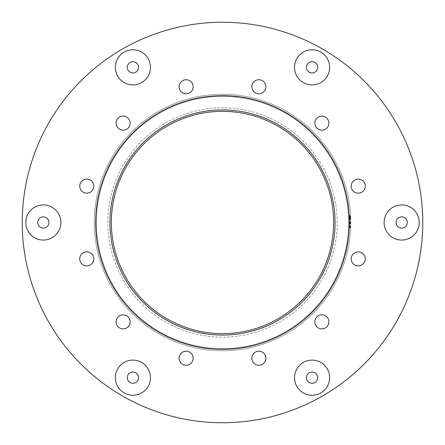<?xml version="1.0" encoding="UTF-8"?>
<svg xmlns="http://www.w3.org/2000/svg" width="445" height="445" viewBox="0 0 445 445"><rect width="100%" height="100%" fill="white"/><g stroke="black" fill="none" stroke-linecap="round" stroke-linejoin="round"><path stroke-width="0.33" stroke-dasharray="2.23 1.67" d="M109.937 222.5A112.563 112.563 0 0 0 222.5 335.063A112.563 112.563 0 0 0 335.063 222.5A112.563 112.563 0 0 0 222.5 109.937A112.563 112.563 0 0 0 109.937 222.5A112.563 112.563 0 0 0 222.5 335.063A112.563 112.563 0 0 0 335.063 222.5A112.563 112.563 0 0 0 222.5 109.937A112.563 112.563 0 0 0 109.937 222.5A112.563 112.563 0 0 0 222.5 335.063A112.563 112.563 0 0 0 335.063 222.5A112.563 112.563 0 0 0 222.5 109.937A112.563 112.563 0 0 0 109.937 222.5A112.563 112.563 0 0 0 222.5 335.063A112.563 112.563 0 0 0 335.063 222.5A112.563 112.563 0 0 0 222.5 109.937A112.563 112.563 0 0 0 109.937 222.5A112.563 112.563 0 0 0 222.5 335.063A112.563 112.563 0 0 0 335.063 222.5A112.563 112.563 0 0 0 222.5 109.937A112.563 112.563 0 0 0 109.937 222.5A112.563 112.563 0 0 0 222.5 335.063A112.563 112.563 0 0 0 335.063 222.5A112.563 112.563 0 0 0 222.5 109.937A112.563 112.563 0 0 0 109.937 222.5A112.563 112.563 0 0 0 222.5 335.063A112.563 112.563 0 0 0 335.063 222.5A112.563 112.563 0 0 0 222.5 109.937A112.563 112.563 0 0 0 109.937 222.5A112.563 112.563 0 0 0 222.5 335.063A112.563 112.563 0 0 0 335.063 222.5A112.563 112.563 0 0 0 222.5 109.937A112.563 112.563 0 0 0 109.937 222.5M349.325 222.5A126.825 126.825 0 0 0 222.5 95.675A126.825 126.825 0 0 0 95.675 222.5A126.825 126.825 0 0 0 222.5 349.325A126.825 126.825 0 0 0 349.325 222.5A126.825 126.825 0 0 0 222.5 95.675A126.825 126.825 0 0 0 95.675 222.5A126.825 126.825 0 0 0 222.5 349.325A126.825 126.825 0 0 0 349.325 222.5L349.325 221.999L349.325 222.5A126.825 126.825 0 0 0 222.5 95.675A126.825 126.825 0 0 0 95.675 222.5A126.825 126.825 0 0 0 222.5 349.325A126.825 126.825 0 0 0 349.325 222.5L350.732 222.5L350.727 223.713A128.232 128.232 0 0 0 350.732 222.5L350.732 222.862A128.232 128.232 0 0 0 350.732 222.5L350.732 222.856A128.232 128.232 0 0 0 350.732 222.5L350.727 223.763L350.732 222.5A128.232 128.232 0 0 1 222.5 350.732A128.232 128.232 0 0 1 94.268 222.5A128.232 128.232 0 0 1 222.5 94.268A128.232 128.232 0 0 1 350.732 222.5A128.232 128.232 0 0 0 350.732 222.239A128.232 128.232 0 0 0 350.727 222.044A128.232 128.232 0 0 1 350.732 222.5L350.727 222.044A128.232 128.232 0 0 1 350.732 222.5L350.727 221.999L350.732 222.5A128.232 128.232 0 0 0 350.727 222.044A128.232 128.232 0 0 1 350.732 222.5A128.232 128.232 0 0 0 350.727 222.044A128.232 128.232 0 0 1 350.732 222.5L350.727 222.044A128.232 128.232 0 0 1 350.732 222.5A128.232 128.232 0 0 0 350.727 222.044A128.232 128.232 0 0 1 350.732 222.5L350.727 222.044A128.232 128.232 0 0 1 350.732 222.5L350.727 222.044A128.232 128.232 0 0 1 350.732 222.5A128.232 128.232 0 0 0 350.727 222.044A128.232 128.232 0 0 1 350.732 222.5L350.727 222.044A128.232 128.232 0 0 1 350.732 222.5L350.727 222.044A128.232 128.232 0 0 1 350.732 222.5A128.232 128.232 0 0 0 350.727 222.044A128.232 128.232 0 0 1 350.732 222.5A128.232 128.232 0 0 0 350.727 222.044L350.732 222.239A128.232 128.232 0 0 1 350.732 222.5L350.727 221.999L350.732 222.5A128.232 128.232 0 0 1 350.727 223.507L350.732 222.5A128.232 128.232 0 0 1 350.721 223.907A128.232 128.232 0 0 0 350.732 222.5L350.721 223.907A128.232 128.232 0 0 0 350.732 222.5A128.232 128.232 0 0 1 350.721 223.907A128.232 128.232 0 0 0 350.732 222.5A128.232 128.232 0 0 1 350.721 223.907A128.232 128.232 0 0 0 350.727 223.045L350.732 222.784A128.232 128.232 0 0 1 350.727 222.978L350.721 223.907A128.232 128.232 0 0 0 350.732 222.5A128.232 128.232 0 0 1 350.721 223.907A128.232 128.232 0 0 0 350.732 222.5A128.232 128.232 0 0 1 350.721 223.907L350.732 222.5L350.721 223.907A128.232 128.232 0 0 0 350.732 222.5A128.232 128.232 0 0 1 350.721 223.907A128.232 128.232 0 0 0 350.732 222.5L350.721 223.952L350.732 222.5A128.232 128.232 0 0 1 350.721 223.907A128.232 128.232 0 0 0 350.727 223.713A128.232 128.232 0 0 0 350.732 222.5A128.232 128.232 0 0 1 350.721 223.907A128.232 128.232 0 0 0 350.732 222.5L350.721 223.952L350.732 222.5A128.232 128.232 0 0 1 350.721 223.907A128.232 128.232 0 0 0 350.727 223.045L350.732 222.5A128.232 128.232 0 0 1 350.721 223.907A128.232 128.232 0 0 0 350.727 223.713A128.232 128.232 0 0 0 350.727 223.001A128.232 128.232 0 0 0 350.732 222.812A128.232 128.232 0 0 0 350.732 222.5A128.232 128.232 0 0 1 350.727 223.507L350.732 222.5A128.232 128.232 0 0 0 350.732 222.444L350.732 222.5A128.232 128.232 0 0 1 350.727 223.507L350.732 222.5A128.232 128.232 0 0 0 350.732 222.444L350.732 222.5A128.232 128.232 0 0 0 350.732 222.444L350.732 222.5A128.232 128.232 0 0 1 222.5 350.732A128.232 128.232 0 0 1 94.268 222.5A128.232 128.232 0 0 1 222.5 94.268A128.232 128.232 0 0 1 350.732 222.5L350.732 222.189L350.732 222.5A128.232 128.232 0 0 0 350.732 222.239L350.732 222.5A128.232 128.232 0 0 0 350.732 222.239L350.732 222.5A128.232 128.232 0 0 0 350.732 222.239L350.732 222.5A128.232 128.232 0 0 1 222.5 350.732A128.232 128.232 0 0 1 94.268 222.5A128.232 128.232 0 0 1 222.5 94.268A128.232 128.232 0 0 1 350.732 222.5L350.727 221.999L350.732 222.5M111.345 222.5A111.155 111.155 0 0 0 222.5 333.655A111.155 111.155 0 0 0 333.655 222.5A111.155 111.155 0 0 0 222.5 111.345A111.155 111.155 0 0 0 111.345 222.5M138.534 67.334A5.624 5.624 0 0 0 132.916 61.71A5.624 5.624 0 0 0 127.292 67.334A5.624 5.624 0 0 1 132.916 61.71A5.624 5.624 0 0 1 138.534 67.334A5.624 5.624 0 0 0 132.916 61.71A5.624 5.624 0 0 0 127.292 67.334A5.624 5.624 0 0 0 132.916 72.952A5.624 5.624 0 0 0 138.534 67.334A5.624 5.624 0 0 1 132.916 72.952A5.624 5.624 0 0 1 127.292 67.334A5.624 5.624 0 0 1 132.916 61.71A5.624 5.624 0 0 1 138.534 67.334A5.624 5.624 0 0 1 132.916 72.952A5.624 5.624 0 0 1 127.292 67.334A5.624 5.624 0 0 1 132.916 61.71A5.624 5.624 0 0 1 138.534 67.334A5.624 5.624 0 0 1 132.916 72.952A5.624 5.624 0 0 1 127.292 67.334A5.624 5.624 0 0 0 132.916 72.952A5.624 5.624 0 0 0 138.534 67.334M40.517 227.367A5.624 5.624 0 0 1 38.459 219.691A5.624 5.624 0 0 1 46.141 217.633A5.624 5.624 0 0 0 38.459 219.691A5.624 5.624 0 0 0 40.517 227.367A5.624 5.624 0 0 0 48.199 225.309A5.624 5.624 0 0 0 46.141 217.633A5.624 5.624 0 0 0 38.459 219.691A5.624 5.624 0 0 0 40.517 227.367A5.624 5.624 0 0 1 38.459 219.691A5.624 5.624 0 0 1 46.141 217.633A5.624 5.624 0 0 1 48.199 225.309A5.624 5.624 0 0 1 40.517 227.367A5.624 5.624 0 0 1 38.459 219.691A5.624 5.624 0 0 1 46.141 217.633A5.624 5.624 0 0 1 48.199 225.309A5.624 5.624 0 0 1 40.517 227.367A5.624 5.624 0 0 0 48.199 225.309A5.624 5.624 0 0 0 46.141 217.633A5.624 5.624 0 0 1 48.199 225.309A5.624 5.624 0 0 1 40.517 227.367M52.11 207.287A17.566 17.566 0 0 0 28.118 213.717A17.566 17.566 0 0 0 34.549 237.713A17.566 17.566 0 0 0 58.54 231.283A17.566 17.566 0 0 0 52.11 207.287A17.566 17.566 0 0 0 28.118 213.717A17.566 17.566 0 0 0 34.549 237.713A17.566 17.566 0 0 0 58.54 231.283A17.566 17.566 0 0 0 52.11 207.287A17.566 17.566 0 0 0 28.118 213.717A17.566 17.566 0 0 0 34.549 237.713A17.566 17.566 0 0 0 58.54 231.283A17.566 17.566 0 0 0 52.11 207.287M320.867 82.547A17.566 17.566 0 0 0 327.298 58.551A17.566 17.566 0 0 0 303.301 52.121A17.566 17.566 0 0 0 296.871 76.117A17.566 17.566 0 0 0 320.867 82.547A17.566 17.566 0 0 0 327.298 58.551A17.566 17.566 0 0 0 303.301 52.121A17.566 17.566 0 0 0 296.871 76.117A17.566 17.566 0 0 0 320.867 82.547A17.566 17.566 0 0 0 327.298 58.551A17.566 17.566 0 0 0 303.301 52.121A17.566 17.566 0 0 0 296.871 76.117A17.566 17.566 0 0 0 320.867 82.547M309.275 62.467A5.624 5.624 0 0 1 316.951 64.525A5.624 5.624 0 0 1 314.899 72.201A5.624 5.624 0 0 0 316.951 64.525A5.624 5.624 0 0 0 309.275 62.467A5.624 5.624 0 0 0 307.217 70.143A5.624 5.624 0 0 0 314.899 72.201A5.624 5.624 0 0 0 316.951 64.525A5.624 5.624 0 0 0 309.275 62.467A5.624 5.624 0 0 1 316.951 64.525A5.624 5.624 0 0 1 314.899 72.201A5.624 5.624 0 0 1 307.217 70.143A5.624 5.624 0 0 1 309.275 62.467A5.624 5.624 0 0 1 316.951 64.525A5.624 5.624 0 0 1 314.899 72.201A5.624 5.624 0 0 1 307.217 70.143A5.624 5.624 0 0 1 309.275 62.467A5.624 5.624 0 0 0 307.217 70.143A5.624 5.624 0 0 0 314.899 72.201A5.624 5.624 0 0 1 307.217 70.143A5.624 5.624 0 0 1 309.275 62.467M392.891 237.713A17.566 17.566 0 0 0 416.882 231.283A17.566 17.566 0 0 0 410.451 207.287A17.566 17.566 0 0 0 386.46 213.717A17.566 17.566 0 0 0 392.891 237.713A17.566 17.566 0 0 0 416.882 231.283A17.566 17.566 0 0 0 410.451 207.287A17.566 17.566 0 0 0 386.46 213.717A17.566 17.566 0 0 0 392.891 237.713A17.566 17.566 0 0 0 416.882 231.283A17.566 17.566 0 0 0 410.451 207.287A17.566 17.566 0 0 0 386.46 213.717A17.566 17.566 0 0 0 392.891 237.713M404.483 217.633A5.624 5.624 0 0 1 406.541 225.309A5.624 5.624 0 0 1 398.859 227.367A5.624 5.624 0 0 0 406.541 225.309A5.624 5.624 0 0 0 404.483 217.633A5.624 5.624 0 0 0 396.801 219.691A5.624 5.624 0 0 0 398.859 227.367A5.624 5.624 0 0 0 406.541 225.309A5.624 5.624 0 0 0 404.483 217.633A5.624 5.624 0 0 1 406.541 225.309A5.624 5.624 0 0 1 398.859 227.367A5.624 5.624 0 0 1 396.801 219.691A5.624 5.624 0 0 1 404.483 217.633A5.624 5.624 0 0 1 406.541 225.309A5.624 5.624 0 0 1 398.859 227.367A5.624 5.624 0 0 1 396.801 219.691A5.624 5.624 0 0 1 404.483 217.633A5.624 5.624 0 0 0 396.801 219.691A5.624 5.624 0 0 0 398.859 227.367A5.624 5.624 0 0 1 396.801 219.691A5.624 5.624 0 0 1 404.483 217.633M294.518 377.666A17.566 17.566 0 0 0 312.084 395.232A17.566 17.566 0 0 0 329.65 377.666A17.566 17.566 0 0 0 312.084 360.1A17.566 17.566 0 0 0 294.518 377.666A17.566 17.566 0 0 0 312.084 395.232A17.566 17.566 0 0 0 329.65 377.666A17.566 17.566 0 0 0 312.084 360.1A17.566 17.566 0 0 0 294.518 377.666A17.566 17.566 0 0 0 312.084 395.232A17.566 17.566 0 0 0 329.65 377.666A17.566 17.566 0 0 0 312.084 360.1A17.566 17.566 0 0 0 294.518 377.666M317.708 377.666A5.624 5.624 0 0 1 312.084 383.29A5.624 5.624 0 0 1 306.466 377.666A5.624 5.624 0 0 0 312.084 383.29A5.624 5.624 0 0 0 317.708 377.666A5.624 5.624 0 0 0 312.084 372.048A5.624 5.624 0 0 0 306.466 377.666A5.624 5.624 0 0 0 312.084 383.29A5.624 5.624 0 0 0 317.708 377.666A5.624 5.624 0 0 1 312.084 383.29A5.624 5.624 0 0 1 306.466 377.666A5.624 5.624 0 0 1 312.084 372.048A5.624 5.624 0 0 1 317.708 377.666A5.624 5.624 0 0 1 312.084 383.29A5.624 5.624 0 0 1 306.466 377.666A5.624 5.624 0 0 1 312.084 372.048A5.624 5.624 0 0 1 317.708 377.666A5.624 5.624 0 0 0 312.084 372.048A5.624 5.624 0 0 0 306.466 377.666A5.624 5.624 0 0 1 312.084 372.048A5.624 5.624 0 0 1 317.708 377.666M124.133 362.453A17.566 17.566 0 0 0 117.703 386.449A17.566 17.566 0 0 0 141.699 392.879A17.566 17.566 0 0 0 148.129 368.883A17.566 17.566 0 0 0 124.133 362.453A17.566 17.566 0 0 0 117.703 386.449A17.566 17.566 0 0 0 141.699 392.879A17.566 17.566 0 0 0 148.129 368.883A17.566 17.566 0 0 0 124.133 362.453A17.566 17.566 0 0 0 117.703 386.449A17.566 17.566 0 0 0 141.699 392.879A17.566 17.566 0 0 0 148.129 368.883A17.566 17.566 0 0 0 124.133 362.453M135.725 382.533A5.624 5.624 0 0 1 128.049 380.475A5.624 5.624 0 0 1 130.101 372.799A5.624 5.624 0 0 0 128.049 380.475A5.624 5.624 0 0 0 135.725 382.533A5.624 5.624 0 0 0 137.783 374.857A5.624 5.624 0 0 0 130.101 372.799A5.624 5.624 0 0 0 128.049 380.475A5.624 5.624 0 0 0 135.725 382.533A5.624 5.624 0 0 1 128.049 380.475A5.624 5.624 0 0 1 130.101 372.799A5.624 5.624 0 0 1 137.783 374.857A5.624 5.624 0 0 1 135.725 382.533A5.624 5.624 0 0 1 128.049 380.475A5.624 5.624 0 0 1 130.101 372.799A5.624 5.624 0 0 1 137.783 374.857A5.624 5.624 0 0 1 135.725 382.533A5.624 5.624 0 0 0 137.783 374.857A5.624 5.624 0 0 0 130.101 372.799A5.624 5.624 0 0 1 137.783 374.857A5.624 5.624 0 0 1 135.725 382.533M22.25 222.5A200.25 200.25 0 0 0 222.5 422.75A200.25 200.25 0 0 0 422.75 222.5A200.25 200.25 0 0 0 222.5 22.25A200.25 200.25 0 0 0 22.25 222.5A200.25 200.25 0 0 0 222.5 422.75A200.25 200.25 0 0 0 422.75 222.5A200.25 200.25 0 0 0 222.5 22.25A200.25 200.25 0 0 0 22.25 222.5A200.25 200.25 0 0 0 222.5 422.75A200.25 200.25 0 0 0 422.75 222.5A200.25 200.25 0 0 0 222.5 22.25A200.25 200.25 0 0 0 22.25 222.5M193.158 86.764A7.025 7.025 0 0 0 186.127 79.738A7.025 7.025 0 0 0 179.101 86.764A7.025 7.025 0 0 0 186.127 93.789A7.025 7.025 0 0 0 193.158 86.764A7.025 7.025 0 0 0 186.127 79.738A7.025 7.025 0 0 0 179.101 86.764A7.025 7.025 0 0 0 186.127 93.789A7.025 7.025 0 0 0 193.158 86.764A7.025 7.025 0 0 0 186.127 79.738A7.025 7.025 0 0 0 179.101 86.764A7.025 7.025 0 0 0 186.127 93.789A7.025 7.025 0 0 0 193.158 86.764M130.157 123.132A7.025 7.025 0 0 0 123.132 116.106A7.025 7.025 0 0 0 116.106 123.132A7.025 7.025 0 0 0 123.132 130.157A7.025 7.025 0 0 0 130.157 123.132A7.025 7.025 0 0 0 123.132 116.106A7.025 7.025 0 0 0 116.106 123.132A7.025 7.025 0 0 0 123.132 130.157A7.025 7.025 0 0 0 130.157 123.132A7.025 7.025 0 0 0 123.132 116.106A7.025 7.025 0 0 0 116.106 123.132M93.789 186.127A7.025 7.025 0 0 0 86.764 179.101A7.025 7.025 0 0 0 79.738 186.127A7.025 7.025 0 0 0 86.764 193.158A7.025 7.025 0 0 0 93.789 186.127A7.025 7.025 0 0 0 86.764 179.101A7.025 7.025 0 0 0 79.738 186.127A7.025 7.025 0 0 0 86.764 193.158A7.025 7.025 0 0 0 93.789 186.127A7.025 7.025 0 0 0 86.764 179.101A7.025 7.025 0 0 0 79.738 186.127A7.025 7.025 0 0 0 86.764 193.158A7.025 7.025 0 0 0 93.789 186.127M93.789 258.873A7.025 7.025 0 0 0 86.764 251.842A7.025 7.025 0 0 0 79.738 258.873A7.025 7.025 0 0 0 86.764 265.899A7.025 7.025 0 0 0 93.789 258.873A7.025 7.025 0 0 0 86.764 251.842A7.025 7.025 0 0 0 79.738 258.873A7.025 7.025 0 0 0 86.764 265.899A7.025 7.025 0 0 0 93.789 258.873A7.025 7.025 0 0 0 86.764 251.842A7.025 7.025 0 0 0 79.738 258.873A7.025 7.025 0 0 0 86.764 265.899A7.025 7.025 0 0 0 93.789 258.873M130.157 321.868A7.025 7.025 0 0 0 123.132 314.843A7.025 7.025 0 0 0 116.106 321.868A7.025 7.025 0 0 0 123.132 328.894A7.025 7.025 0 0 0 130.157 321.868A7.025 7.025 0 0 0 123.132 314.843A7.025 7.025 0 0 0 116.106 321.868A7.025 7.025 0 0 0 123.132 328.894A7.025 7.025 0 0 0 130.157 321.868A7.025 7.025 0 0 0 123.132 314.843A7.025 7.025 0 0 0 116.106 321.868M193.158 358.236A7.025 7.025 0 0 0 186.127 351.211A7.025 7.025 0 0 0 179.101 358.236A7.025 7.025 0 0 0 186.127 365.262A7.025 7.025 0 0 0 193.158 358.236A7.025 7.025 0 0 0 186.127 351.211A7.025 7.025 0 0 0 179.101 358.236A7.025 7.025 0 0 0 186.127 365.262A7.025 7.025 0 0 0 193.158 358.236A7.025 7.025 0 0 0 186.127 351.211A7.025 7.025 0 0 0 179.101 358.236A7.025 7.025 0 0 0 186.127 365.262A7.025 7.025 0 0 0 193.158 358.236M265.899 358.236A7.025 7.025 0 0 0 258.873 351.211A7.025 7.025 0 0 0 251.842 358.236A7.025 7.025 0 0 0 258.873 365.262A7.025 7.025 0 0 0 265.899 358.236A7.025 7.025 0 0 0 258.873 351.211A7.025 7.025 0 0 0 251.842 358.236A7.025 7.025 0 0 0 258.873 365.262A7.025 7.025 0 0 0 265.899 358.236A7.025 7.025 0 0 0 258.873 351.211A7.025 7.025 0 0 0 251.842 358.236A7.025 7.025 0 0 0 258.873 365.262A7.025 7.025 0 0 0 265.899 358.236M328.894 321.868A7.025 7.025 0 0 0 321.868 314.843A7.025 7.025 0 0 0 314.843 321.868A7.025 7.025 0 0 0 321.868 328.894A7.025 7.025 0 0 0 328.894 321.868A7.025 7.025 0 0 0 321.868 314.843A7.025 7.025 0 0 0 314.843 321.868A7.025 7.025 0 0 0 321.868 328.894A7.025 7.025 0 0 0 328.894 321.868A7.025 7.025 0 0 0 321.868 314.843A7.025 7.025 0 0 0 314.843 321.868M365.262 258.873A7.025 7.025 0 0 0 358.236 251.842A7.025 7.025 0 0 0 351.211 258.873A7.025 7.025 0 0 0 358.236 265.899A7.025 7.025 0 0 0 365.262 258.873A7.025 7.025 0 0 0 358.236 251.842A7.025 7.025 0 0 0 351.211 258.873A7.025 7.025 0 0 0 358.236 265.899A7.025 7.025 0 0 0 365.262 258.873A7.025 7.025 0 0 0 358.236 251.842A7.025 7.025 0 0 0 351.211 258.873A7.025 7.025 0 0 0 358.236 265.899A7.025 7.025 0 0 0 365.262 258.873M365.262 186.127A7.025 7.025 0 0 0 358.236 179.101A7.025 7.025 0 0 0 351.211 186.127A7.025 7.025 0 0 0 358.236 193.158A7.025 7.025 0 0 0 365.262 186.127A7.025 7.025 0 0 0 358.236 179.101A7.025 7.025 0 0 0 351.211 186.127A7.025 7.025 0 0 0 358.236 193.158A7.025 7.025 0 0 0 365.262 186.127A7.025 7.025 0 0 0 358.236 179.101A7.025 7.025 0 0 0 351.211 186.127A7.025 7.025 0 0 0 358.236 193.158A7.025 7.025 0 0 0 365.262 186.127M328.894 123.132A7.025 7.025 0 0 0 321.868 116.106A7.025 7.025 0 0 0 314.843 123.132A7.025 7.025 0 0 0 321.868 130.157A7.025 7.025 0 0 0 328.894 123.132A7.025 7.025 0 0 0 321.868 116.106A7.025 7.025 0 0 0 314.843 123.132A7.025 7.025 0 0 0 321.868 130.157A7.025 7.025 0 0 0 328.894 123.132A7.025 7.025 0 0 0 321.868 116.106A7.025 7.025 0 0 0 314.843 123.132A7.025 7.025 0 0 0 321.868 130.157A7.025 7.025 0 0 0 328.894 123.132M265.899 86.764A7.025 7.025 0 0 0 258.873 79.738A7.025 7.025 0 0 0 251.842 86.764A7.025 7.025 0 0 0 258.873 93.789A7.025 7.025 0 0 0 265.899 86.764A7.025 7.025 0 0 0 258.873 79.738A7.025 7.025 0 0 0 251.842 86.764A7.025 7.025 0 0 0 258.873 93.789A7.025 7.025 0 0 0 265.899 86.764A7.025 7.025 0 0 0 258.873 79.738A7.025 7.025 0 0 0 251.842 86.764A7.025 7.025 0 0 0 258.873 93.789A7.025 7.025 0 0 0 265.899 86.764M115.35 67.334A17.566 17.566 0 0 0 132.916 84.9A17.566 17.566 0 0 0 150.482 67.334A17.566 17.566 0 0 0 132.916 49.768A17.566 17.566 0 0 0 115.35 67.334A17.566 17.566 0 0 0 132.916 84.9A17.566 17.566 0 0 0 150.482 67.334A17.566 17.566 0 0 0 132.916 49.768A17.566 17.566 0 0 0 115.35 67.334A17.566 17.566 0 0 0 132.916 84.9A17.566 17.566 0 0 0 150.482 67.334A17.566 17.566 0 0 0 132.916 49.768A17.566 17.566 0 0 0 115.35 67.334M350.543 215.597L349.325 215.597L350.543 215.597L349.325 215.597L350.543 215.597L349.325 215.597L349.325 219.797L349.325 215.497L349.325 219.691L349.325 215.597L349.325 219.691L349.325 215.597L349.325 219.691L349.325 216.698L350.599 216.698A128.232 128.232 0 0 1 350.649 217.933L350.649 217.955A128.232 128.232 0 0 0 350.599 216.698A128.232 128.232 0 0 1 350.654 218.161L350.654 218.133A128.232 128.232 0 0 0 350.599 216.698A128.232 128.232 0 0 1 350.699 219.691A128.232 128.232 0 0 0 350.666 218.478L350.616 217.071A128.232 128.232 0 0 0 350.599 216.698A128.232 128.232 0 0 1 350.721 220.792A128.232 128.232 0 0 0 350.693 219.352L350.543 215.597A128.232 128.232 0 0 1 350.699 219.691L350.616 217.038A128.232 128.232 0 0 0 350.599 216.698L350.654 218.117L350.599 216.698L349.325 216.698L349.325 218.117L350.654 218.117L349.325 218.117L349.325 216.698L350.599 216.698L349.325 216.698L349.325 217.071L350.616 217.071M350.538 215.497L350.699 219.797L350.538 215.497L350.638 217.622L350.538 215.497L349.325 215.497L350.538 215.497M350.604 216.782L350.621 217.227A128.232 128.232 0 0 0 350.582 216.331L350.604 216.765L349.325 216.765L349.325 216.331L350.582 216.331L349.325 216.331L349.325 217.227L349.325 216.765L350.604 216.782M349.325 217.071L349.325 219.062L350.682 219.062L350.638 217.622L350.699 219.797L350.638 217.594A128.232 128.232 0 0 1 350.66 218.328L350.599 216.648L350.699 219.741L350.627 217.332L350.682 219.062L349.325 219.062L350.682 219.062L349.325 219.062L349.325 218.189L350.66 218.2L350.627 217.332L350.66 218.189L349.325 218.189L349.325 219.741L350.699 219.741L349.325 219.741L349.325 219.352L350.693 219.352M349.325 223.629L349.325 222.967L349.325 223.952L350.721 223.952L350.727 223.451L350.721 223.952L349.325 223.952L349.325 223.629L350.727 223.629M349.325 223.262L349.325 223.763L350.727 223.763L350.727 223.451L350.727 223.763L349.325 223.763L350.727 223.763L349.325 223.763L349.325 222.973L350.727 222.978L349.325 222.973L349.325 221.999L350.727 221.999L349.325 221.999L349.325 223.952L349.325 222.984L350.727 222.973L349.325 222.984L349.325 222.189L350.732 222.189L349.325 222.189L349.325 223.763L349.325 223.446L350.727 223.451L349.325 223.451L349.325 223.763L350.727 223.763L349.325 223.763L349.325 223.446L350.727 223.446L349.325 223.262L350.727 223.262M349.325 227.673L349.325 225.849L350.688 225.849A128.232 128.232 0 0 1 350.627 227.707L350.666 226.555A128.232 128.232 0 0 0 350.688 225.849A128.232 128.232 0 0 1 350.682 226.038L350.688 225.849A128.232 128.232 0 0 1 350.627 227.707A128.232 128.232 0 0 0 350.66 226.811L350.627 227.707A128.232 128.232 0 0 0 350.632 227.517L350.627 227.707A128.232 128.232 0 0 0 350.688 225.849A128.232 128.232 0 0 1 350.638 227.312L350.688 225.849L349.325 225.849L350.688 225.849L349.325 225.849L349.325 227.757L350.621 227.757L350.666 226.633L350.621 227.757L350.66 226.778L350.621 227.757L349.325 227.673L350.627 227.673M350.671 226.321L349.325 226.549L350.666 226.549L350.649 227.033L350.666 226.549L349.325 226.321L350.671 226.321M349.325 225.899L349.325 227.757L349.325 227.189L349.325 227.729L350.621 227.729L350.649 227.033L350.621 227.729L350.638 227.423L350.621 227.729L350.638 227.423L350.621 227.729L349.325 227.573L350.632 227.562L350.688 225.799L350.632 227.562L350.682 225.988L350.632 227.562L350.682 225.988L350.632 227.562L350.682 225.988L350.632 227.562L350.649 227.033L350.632 227.562L349.325 227.562L349.325 227.195L350.643 227.189L350.66 226.822L350.643 227.195L349.325 227.195L349.325 225.799L350.688 225.899M350.727 223.095A128.232 128.232 0 0 1 350.727 223.284A128.232 128.232 0 0 0 350.727 223.095L349.325 223.095L350.727 223.095M350.677 226.249L350.627 227.707A128.232 128.232 0 0 0 350.677 226.249L349.325 226.249L349.325 227.707L350.627 227.707L349.325 227.707L349.325 226.939L350.654 226.939M350.654 226.894A128.232 128.232 0 0 1 350.649 227.089A128.232 128.232 0 0 0 350.654 226.894L349.325 226.894L350.654 226.894M349.325 219.691L350.699 219.691L349.325 219.691M349.325 215.675L350.549 215.675L349.325 215.497L349.325 216.209L350.577 216.209M349.325 219.352L349.325 216.648L350.599 216.721M349.325 217.455L350.632 217.455M349.325 218.506L350.666 218.506M349.325 217.227L350.621 217.227M349.325 217.905L350.649 217.905L350.682 218.957A128.232 128.232 0 0 0 350.649 217.905L349.325 217.905M349.325 218.478L350.666 218.478L349.325 218.478M349.325 218.957L350.682 218.957M349.325 226.038L350.682 226.038L349.325 226.038M349.325 226.477L350.666 226.65L349.325 226.477L350.666 226.488L350.649 227.033L350.666 226.488L349.325 226.477L349.325 227.033L350.649 227.033L349.325 227.033L349.325 227.729L349.325 226.549L349.325 227.033L350.649 227.033L349.325 227.033L349.325 226.321L350.671 226.477M349.325 227.184L350.643 227.184M349.325 227.195L349.325 226.822L350.66 226.822L349.325 226.811L349.325 227.195L350.643 227.195M349.325 226.939L349.325 225.799L349.325 227.757L350.621 227.757L349.325 227.757L349.325 226.778L350.66 226.778L349.325 226.778L349.325 225.799L349.325 227.757L349.325 226.778L350.66 226.778L349.325 226.778L349.325 225.988L350.682 225.988L349.325 225.988L349.325 227.562L349.325 227.245L350.643 227.245L349.325 227.245L349.325 225.799L350.688 225.799L349.325 225.799L349.325 226.355L350.671 226.355L349.325 226.366L349.325 227.517L350.632 227.517L349.325 227.707L350.627 227.707L349.325 227.707L349.325 225.849L349.325 227.312L350.638 227.312M349.325 226.422L350.671 226.422L349.325 226.422M349.325 225.988L349.325 226.778L350.66 226.778L349.325 226.778L349.325 225.988L350.682 225.988L349.325 225.988L349.325 227.562L350.632 227.562L349.325 227.562L349.325 226.778L350.66 226.778L349.325 226.778L349.325 225.799L350.688 225.799L349.325 225.799L349.325 227.757L350.621 227.757L349.325 227.757L349.325 226.778L350.66 226.778L349.325 226.778L349.325 225.988L349.325 227.562L349.325 227.245L350.643 227.245L349.325 227.245L349.325 225.799L349.325 226.778L350.66 226.778L349.325 226.778L349.325 227.757L349.325 225.988L350.682 225.988M349.325 227.245L349.325 226.778L349.325 227.562L350.632 227.562L349.325 227.573L349.325 227.245M349.325 222.389L350.732 222.389M349.325 223.562L350.727 223.562L349.325 223.451L349.325 223.952L350.721 223.952L349.325 223.952L349.325 223.546M349.325 223.284L350.727 223.284L349.325 223.284M349.325 222.717L349.325 223.907L350.721 223.907L349.325 223.907L349.325 222.044L350.727 222.044L349.325 222.044L349.325 223.507L350.727 223.507L349.325 223.507L349.325 222.044L350.727 222.044L349.325 222.044L349.325 223.907L350.721 223.907L349.325 223.907L349.325 222.444L350.732 222.444L349.325 222.433L349.325 223.907L350.721 223.907L349.325 223.907L349.325 222.044L350.727 222.044L349.325 222.044L349.325 223.713L350.727 223.713L349.325 223.907L350.721 223.907L349.325 223.907L349.325 222.044L350.727 222.044L349.325 222.044L349.325 223.907L350.721 223.907L349.325 223.907L349.325 222.044L350.732 222.072L349.325 222.072L349.325 222.544L350.732 222.544L349.325 222.544L349.325 223.017L350.727 223.017L349.325 223.017L350.727 223.045L349.325 223.045L349.325 223.907L350.721 223.907L349.325 223.907L349.325 222.044L350.732 222.239L349.325 222.239L349.325 222.856L350.732 222.85L349.325 222.862L349.325 223.451L350.727 223.446L349.325 223.446L349.325 222.717L350.732 222.717M349.325 221.999L349.325 223.952L349.325 221.999L350.727 221.999L349.325 221.999L349.325 222.978L350.727 222.978L349.325 222.978L349.325 221.999L350.727 221.999L349.325 221.999L349.325 223.952L349.325 222.978L350.727 222.978L349.325 222.978L349.325 222.189L350.732 222.189L349.325 222.189L350.732 222.428L349.325 222.189L349.325 222.978L349.325 221.999L349.325 222.978L350.727 222.978L349.325 222.978L349.325 223.952L350.721 223.952L349.325 223.952L349.325 222.189L350.732 222.189L349.325 222.189L349.325 223.763L349.325 222.978L350.727 222.978L349.325 222.978L349.325 221.999L350.727 221.999M349.325 222.311L350.732 222.311M349.325 222.667L350.732 222.667M349.325 223.023L349.325 223.763L349.325 222.483L349.325 222.862L350.732 222.862L349.325 222.862L349.325 222.544L350.732 222.544L349.325 222.544L349.325 223.045L350.727 223.045L349.325 223.045L349.325 223.907L350.721 223.907L349.325 223.907L349.325 222.239L350.732 222.239L349.325 222.044L350.727 222.044L349.325 222.044L349.325 223.907L350.721 223.907L349.325 223.907L349.325 222.044L350.727 222.044L349.325 222.044L349.325 223.507L349.325 222.044L350.727 222.044L349.325 222.044L349.325 223.907L350.721 223.907L349.325 223.907L349.325 222.444L350.732 222.444L349.325 222.444L349.325 223.907L350.721 223.907L349.325 223.907L349.325 222.044L350.727 222.044L349.325 222.044L349.325 222.544L349.325 222.239L350.732 222.239L349.325 222.239L349.325 222.856L350.732 222.856L349.325 222.862L349.325 222.544L349.325 222.862L350.732 222.856L349.325 223.023L350.727 223.023M349.325 216.721L349.325 219.797L349.325 217.622L350.638 217.622M349.325 217.655L350.638 217.655L350.577 216.231L350.638 217.649L349.325 217.649L350.638 217.655M349.325 219.797L350.699 219.797L349.325 219.797M349.325 216.231L350.577 216.231L349.325 216.248L349.325 216.782L349.325 216.231L350.577 216.231M349.325 218.745L350.677 218.745M349.325 218.851L350.677 218.851L349.325 218.851M349.325 218.328L350.66 218.334M349.325 217.594L350.638 217.594L349.325 217.594M349.325 217.766L350.643 217.766M349.325 217.622L349.325 216.209M349.325 217.344L350.627 217.344M349.325 217.277L350.627 217.277M349.325 222.812L350.732 222.812L349.325 222.812M349.325 223.507L349.325 222.044L349.325 223.001L350.727 223.001L349.325 223.001L350.727 223.001L349.325 223.001L349.325 223.907L350.721 223.907L349.325 223.907L349.325 222.044L350.727 222.044L349.325 222.044L349.325 223.507L350.727 223.507M349.325 223.763L349.325 222.239L349.325 223.713L350.727 223.713L349.325 223.763L350.727 223.763M349.325 218.712L349.325 216.698L349.325 219.741L349.325 216.698L350.599 216.698L349.325 216.698L350.599 216.698L349.325 216.698L349.325 219.062L349.325 218.712L350.677 218.712M349.325 219.741L349.325 217.049L350.616 217.038L349.325 217.049L349.325 216.648L350.599 216.648L349.325 216.648L349.325 218.195L349.325 217.332L350.627 217.332L349.325 217.332L349.325 218.189L350.66 218.189L349.325 218.195L349.325 219.741L350.699 219.741M349.325 220.792L350.721 220.792L349.325 220.792M349.325 216.698L350.599 216.698M349.325 219.018L350.682 219.018M349.325 218.918L350.682 218.918M349.325 218.189L349.325 219.062L349.325 218.189L350.66 218.2L349.325 218.189L349.325 217.332L349.325 218.189L350.66 218.189M349.325 219.062L350.682 219.062M349.325 227.729L349.325 227.423L350.638 227.423L349.325 227.573L350.632 227.573L349.325 227.562L349.325 227.033L349.325 227.562L350.632 227.573L349.325 227.423L349.325 227.729L350.621 227.729M349.325 227.312L349.325 225.849L350.688 225.849L349.325 225.849L349.325 227.707L350.627 227.707L349.325 227.707L349.325 226.249M349.325 226.555L349.325 227.707L350.627 227.707L349.325 227.707L349.325 225.849L350.688 225.849L349.325 225.849L349.325 226.555L350.666 226.555M349.325 225.849L350.688 225.849L349.325 225.849M349.325 226.683L350.66 226.683M349.325 227.707L350.627 227.707L349.325 227.707L349.325 226.811L349.325 227.707M349.325 227.089L350.649 227.089L349.325 227.089M349.325 222.978L350.727 222.967L349.325 222.978M349.325 223.446L350.727 223.446M349.325 222.189L350.732 222.189M349.325 222.478L350.732 222.478L349.325 222.483M349.325 223.351L350.727 223.351L349.325 223.368M349.325 223.952L350.721 223.952M349.325 223.407L350.727 223.407L349.325 223.407M349.325 222.784L350.732 222.784M349.325 222.044L350.727 222.044L349.325 222.044L349.325 223.907L350.721 223.907L349.325 223.907L349.325 222.444L349.325 223.907L350.721 223.907L349.325 223.907L349.325 222.044L350.727 222.044L349.325 222.044M349.325 222.111L350.732 222.111M349.325 222.239L350.732 222.239L349.325 222.239M349.325 222.289L350.732 222.289M107.829 222.5A114.671 114.671 0 0 1 222.5 107.829A114.671 114.671 0 0 1 337.171 222.5A114.671 114.671 0 0 1 222.5 337.171A114.671 114.671 0 0 1 107.829 222.5A114.671 114.671 0 0 1 222.5 107.829A114.671 114.671 0 0 1 337.171 222.5A114.671 114.671 0 0 1 222.5 337.171A114.671 114.671 0 0 1 107.829 222.5M96.376 222.5A126.124 126.124 0 0 0 222.5 348.624A126.124 126.124 0 0 0 348.624 222.5A126.124 126.124 0 0 0 222.5 96.376A126.124 126.124 0 0 0 96.376 222.5A126.124 126.124 0 0 0 222.5 348.624A126.124 126.124 0 0 0 348.624 222.5A126.124 126.124 0 0 0 222.5 96.376A126.124 126.124 0 0 0 96.376 222.5M349.325 226.778L350.66 226.778L349.325 226.778M349.325 227.017L350.649 227.017M349.325 223.045L350.727 223.045L349.325 223.045M349.325 217.933L350.649 217.933M349.325 218.133L350.654 218.133M349.325 218.161L350.654 218.161M349.325 217.955L350.649 217.955M349.325 223.713L350.727 223.713"/><path stroke-width="0.67" d="M109.937 222.5A112.563 112.563 0 0 0 222.5 335.063A112.563 112.563 0 0 0 335.063 222.5A112.563 112.563 0 0 0 222.5 109.937A112.563 112.563 0 0 0 109.937 222.5M349.325 222.5A126.825 126.825 0 0 0 222.5 95.675A126.825 126.825 0 0 0 95.675 222.5A126.825 126.825 0 0 0 222.5 349.325A126.825 126.825 0 0 0 349.325 222.5M111.345 222.5A111.155 111.155 0 0 0 222.5 333.655A111.155 111.155 0 0 0 333.655 222.5A111.155 111.155 0 0 0 222.5 111.345A111.155 111.155 0 0 0 111.345 222.5M40.517 227.367A5.624 5.624 0 0 1 38.459 219.691A5.624 5.624 0 0 1 46.141 217.633A5.624 5.624 0 0 1 48.199 225.309A5.624 5.624 0 0 1 40.517 227.367M52.11 207.287A17.566 17.566 0 0 0 28.118 213.717A17.566 17.566 0 0 0 34.549 237.713A17.566 17.566 0 0 0 58.54 231.283A17.566 17.566 0 0 0 52.11 207.287M320.867 82.547A17.566 17.566 0 0 0 327.298 58.551A17.566 17.566 0 0 0 303.301 52.121A17.566 17.566 0 0 0 296.871 76.117A17.566 17.566 0 0 0 320.867 82.547M309.275 62.467A5.624 5.624 0 0 1 316.951 64.525A5.624 5.624 0 0 1 314.899 72.201A5.624 5.624 0 0 1 307.217 70.143A5.624 5.624 0 0 1 309.275 62.467M392.891 237.713A17.566 17.566 0 0 0 416.882 231.283A17.566 17.566 0 0 0 410.451 207.287A17.566 17.566 0 0 0 386.46 213.717A17.566 17.566 0 0 0 392.891 237.713M404.483 217.633A5.624 5.624 0 0 1 406.541 225.309A5.624 5.624 0 0 1 398.859 227.367A5.624 5.624 0 0 1 396.801 219.691A5.624 5.624 0 0 1 404.483 217.633M294.518 377.666A17.566 17.566 0 0 0 312.084 395.232A17.566 17.566 0 0 0 329.65 377.666A17.566 17.566 0 0 0 312.084 360.1A17.566 17.566 0 0 0 294.518 377.666M317.708 377.666A5.624 5.624 0 0 1 312.084 383.29A5.624 5.624 0 0 1 306.466 377.666A5.624 5.624 0 0 1 312.084 372.048A5.624 5.624 0 0 1 317.708 377.666M124.133 362.453A17.566 17.566 0 0 0 117.703 386.449A17.566 17.566 0 0 0 141.699 392.879A17.566 17.566 0 0 0 148.129 368.883A17.566 17.566 0 0 0 124.133 362.453M135.725 382.533A5.624 5.624 0 0 1 128.049 380.475A5.624 5.624 0 0 1 130.101 372.799A5.624 5.624 0 0 1 137.783 374.857A5.624 5.624 0 0 1 135.725 382.533M251.842 86.764A7.025 7.025 0 0 0 258.873 93.789A7.025 7.025 0 0 0 265.899 86.764A7.025 7.025 0 0 0 258.873 79.738A7.025 7.025 0 0 0 251.842 86.764M314.843 123.132A7.025 7.025 0 0 0 321.868 130.157A7.025 7.025 0 0 0 328.894 123.132A7.025 7.025 0 0 0 321.868 116.106A7.025 7.025 0 0 0 314.843 123.132M351.211 186.127A7.025 7.025 0 0 0 358.236 193.158A7.025 7.025 0 0 0 365.262 186.127A7.025 7.025 0 0 0 358.236 179.101A7.025 7.025 0 0 0 351.211 186.127M351.211 258.873A7.025 7.025 0 0 0 358.236 265.899A7.025 7.025 0 0 0 365.262 258.873A7.025 7.025 0 0 0 358.236 251.842A7.025 7.025 0 0 0 351.211 258.873M314.843 321.868A7.025 7.025 0 0 0 321.868 328.894A7.025 7.025 0 0 0 328.894 321.868A7.025 7.025 0 0 0 321.868 314.843A7.025 7.025 0 0 0 314.843 321.868A7.025 7.025 0 0 0 321.868 328.894A7.025 7.025 0 0 0 328.894 321.868M251.842 358.236A7.025 7.025 0 0 0 258.873 365.262A7.025 7.025 0 0 0 265.899 358.236A7.025 7.025 0 0 0 258.873 351.211A7.025 7.025 0 0 0 251.842 358.236M179.101 358.236A7.025 7.025 0 0 0 186.127 365.262A7.025 7.025 0 0 0 193.158 358.236A7.025 7.025 0 0 0 186.127 351.211A7.025 7.025 0 0 0 179.101 358.236M116.106 321.868A7.025 7.025 0 0 0 123.132 328.894A7.025 7.025 0 0 0 130.157 321.868A7.025 7.025 0 0 0 123.132 314.843A7.025 7.025 0 0 0 116.106 321.868A7.025 7.025 0 0 0 123.132 328.894A7.025 7.025 0 0 0 130.157 321.868M79.738 258.873A7.025 7.025 0 0 0 86.764 265.899A7.025 7.025 0 0 0 93.789 258.873A7.025 7.025 0 0 0 86.764 251.842A7.025 7.025 0 0 0 79.738 258.873M79.738 186.127A7.025 7.025 0 0 0 86.764 193.158A7.025 7.025 0 0 0 93.789 186.127A7.025 7.025 0 0 0 86.764 179.101A7.025 7.025 0 0 0 79.738 186.127M116.106 123.132A7.025 7.025 0 0 0 123.132 130.157A7.025 7.025 0 0 0 130.157 123.132A7.025 7.025 0 0 0 123.132 116.106A7.025 7.025 0 0 0 116.106 123.132A7.025 7.025 0 0 0 123.132 130.157A7.025 7.025 0 0 0 130.157 123.132M179.101 86.764A7.025 7.025 0 0 0 186.127 93.789A7.025 7.025 0 0 0 193.158 86.764A7.025 7.025 0 0 0 186.127 79.738A7.025 7.025 0 0 0 179.101 86.764M422.75 222.5A200.25 200.25 0 0 0 222.5 22.25A200.25 200.25 0 0 0 22.25 222.5A200.25 200.25 0 0 0 222.5 422.75A200.25 200.25 0 0 0 422.75 222.5M150.482 67.334A17.566 17.566 0 0 0 132.916 49.768A17.566 17.566 0 0 0 115.35 67.334A17.566 17.566 0 0 0 132.916 84.9A17.566 17.566 0 0 0 150.482 67.334M127.292 67.334A5.624 5.624 0 0 1 132.916 61.71A5.624 5.624 0 0 1 138.534 67.334A5.624 5.624 0 0 1 132.916 72.952A5.624 5.624 0 0 1 127.292 67.334"/></g></svg>
